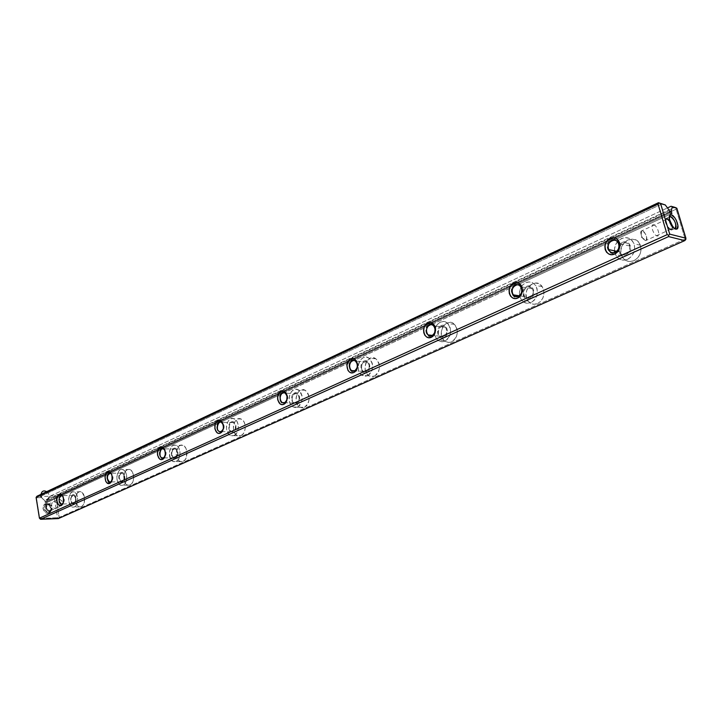 <?xml version="1.0" encoding="UTF-8"?>
<svg xmlns="http://www.w3.org/2000/svg" width="722" height="722" viewBox="0 0 722 722"><rect width="100%" height="100%" fill="white"/><g stroke="black" fill="none" stroke-linecap="round" stroke-linejoin="round"><path stroke-width="0.54" stroke-dasharray="3.61 2.71" d="M685.16 239.135L59.186 517.385L55.829 496.935L676.126 209.218L685.16 239.135L59.186 517.385L58.401 518.577L57.543 517.719L39.746 518.441L36.434 497.747L41.551 497.611L44.908 500.815L45.179 502.512L47.156 502.449L46.876 500.761L49.159 497.404L54.186 497.277L57.543 517.719L39.683 518.883L36.434 497.747L41.551 497.611L44.908 500.815L669.339 210.508L44.908 500.815L45.179 502.512L670.088 212.999L45.179 502.512L47.156 502.449L277.808 395.773L47.156 502.449L46.876 500.761L50.621 495.924L667.462 207.927L50.621 495.924L49.159 497.404L54.186 497.277L54.917 496.537L55.829 496.935L676.126 209.218L676.234 207.882L676.126 209.218L685.16 239.135L685.783 239.514L685.16 239.135M633.88 260.696L637.364 258.241L639.863 254.577L641.001 250.245L640.576 245.922L638.672 242.276L635.577 239.866L631.786 239.063L627.869 239.966L624.422 242.439L621.967 246.085L620.857 250.372L621.272 254.649L623.131 258.268L626.182 260.696L629.954 261.554L633.88 260.696C628.438 262.591 624.386 260.994 621.714 255.904C615.803 243.44 635.793 231.717 640.333 245.2C642.029 252.014 639.872 257.185 633.88 260.696M537.628 303.547L540.733 301.318L542.962 297.915L543.982 293.845L543.621 289.757L541.933 286.264L539.19 283.908L535.823 283.051L532.331 283.809L529.262 286.056L527.06 289.45L526.067 293.475L526.419 297.527L528.071 301.002L530.769 303.366L534.127 304.26L537.628 303.547C533.865 304.991 530.688 304.152 528.098 301.029C520.255 291.435 535.318 275.858 542.204 286.634C545.48 293.683 543.955 299.323 537.628 303.547M451.62 341.84L454.4 339.8L456.412 336.623L457.333 332.797L457.017 328.907L455.519 325.559L453.073 323.266L450.059 322.373L446.927 323.005L444.174 325.062L442.198 328.23L441.295 332.021L441.602 335.874L443.064 339.205L445.483 341.515L448.479 342.436L451.62 341.84C448.976 342.923 446.566 342.535 444.373 340.694C435.835 333.69 446.584 316.146 454.481 324.34C458.957 331.172 458.001 337.003 451.62 341.84M374.303 376.261L376.812 374.384L378.635 371.406L379.474 367.787L379.194 364.087L377.859 360.874L375.657 358.635L372.949 357.715L370.133 358.256L367.642 360.152L365.855 363.121L365.025 366.704L365.296 370.368L366.614 373.572L368.78 375.819L371.478 376.767L374.303 376.261L368.816 375.837C360.332 370.855 367.814 352.661 375.882 358.78C381.045 365.17 380.521 371 374.303 376.261M304.431 407.37L306.706 405.638L308.357 402.84L309.124 399.41L308.89 395.873L307.68 392.777L305.695 390.602L303.249 389.672L300.695 390.124L298.439 391.875L296.805 394.663L296.056 398.066L296.291 401.567L297.473 404.645L299.431 406.829L301.868 407.795L304.431 407.37L300.217 407.307C292.148 403.788 297.32 385.665 305.117 390.241C310.586 396.152 310.361 401.856 304.431 407.37M240.968 435.628L243.043 434.012L244.55 431.377L245.254 428.11L245.047 424.735L243.964 421.756L242.159 419.635L239.93 418.697L237.61 419.076L235.552 420.7L234.072 423.336L233.377 426.567L233.576 429.915L234.65 432.884L236.428 435.005L238.639 435.98L240.968 435.628L237.682 435.727C230.156 433.245 233.72 415.52 241.067 419.004C246.608 420.881 246.536 433.579 240.968 435.628M183.081 461.403L184.976 459.896L186.357 457.396L186.827 451.051L185.843 448.182L184.209 446.115L182.17 445.176L180.049 445.492L178.172 447.008L176.159 452.586L176.339 455.799L177.314 458.65L178.93 460.726L180.951 461.692L183.081 461.403L180.464 461.575C173.497 459.833 175.951 442.649 182.801 445.33C188.153 446.692 188.379 459.472 183.081 461.403M130.059 485.013L131.801 483.605L133.074 481.231L133.678 478.262L132.622 472.387L131.124 470.374L129.256 469.426L127.316 469.697L125.583 471.114L123.733 476.421L124.78 482.269L126.26 484.281L128.11 485.247L130.059 485.013L127.947 485.211C121.504 483.993 123.191 467.405 129.545 469.49C134.644 470.455 135.077 483.198 130.059 485.013M81.315 506.709L82.922 505.391L84.095 503.135L84.519 497.305L82.326 492.675L80.611 491.736L78.824 491.953L77.227 493.279L75.512 498.351L75.648 501.312L77.814 505.942L79.519 506.907L81.315 506.709L79.582 506.916C73.635 506.086 74.772 490.085 80.656 491.736C85.485 492.404 86.053 505.012 81.315 506.709M54.673 495.824L674.736 207.295L54.673 495.824L50.621 495.924L54.673 495.824L54.917 496.537L54.673 495.824M46.352 503.631L43.645 505.138L42.977 508.604L44.755 511.988L47.923 513.306L50.621 511.781L51.271 508.324L49.511 504.949L46.352 503.631M662.273 203.775L41.037 496.167L41.551 497.611L41.037 496.167L662.273 203.775M669.691 211.681L46.876 500.761L669.691 211.681M41.037 496.167L36.912 496.276L41.037 496.167M73.924 503.577L72.967 503.685C69.944 500.229 70.133 497.44 73.554 495.346C76.297 497.792 76.424 500.536 73.924 503.577L72.01 503.162L70.828 500.608L71.054 497.422L71.695 496.185L73.545 495.337L75.232 496.935L75.675 498.406L75.449 501.609L73.924 503.577M62.931 496.429L63.969 499.777L63.04 503.171L63.969 499.777L62.931 496.429M74.492 506.934L76.099 505.608L77.272 503.351L77.832 500.49L76.875 494.805L75.503 492.837L73.797 491.89L72.01 492.106L70.413 493.451L68.698 498.541L68.834 501.519L71 506.167L72.696 507.133L74.492 506.934L72.76 507.142C66.821 506.312 67.958 490.238 73.834 491.899C78.662 492.566 79.221 505.238 74.492 506.934M122.559 481.655L121.386 481.764C118.2 477.973 118.489 475.094 122.262 473.118C125.132 475.717 125.231 478.56 122.559 481.655L120.484 481.258L119.094 476.926L120.114 474.011L122.126 473.081L123.958 474.715L124.536 477.946L124.202 479.57L122.559 481.655M111.802 474.39L111.838 480.762L111.802 474.39M123.182 485.139L121.07 485.346C114.636 484.119 116.323 467.45 122.668 469.553C127.767 470.518 128.191 483.325 123.182 485.139L124.924 483.731L126.197 481.348L126.639 475.238L125.745 472.459L124.247 470.437L122.388 469.49L120.448 469.751L118.715 471.177L116.865 476.511L117.018 479.616L119.383 484.408L121.233 485.383L123.182 485.139M49.583 511.645C53.482 508.829 53.049 506.167 48.284 503.649C44.358 506.456 44.791 509.118 49.583 511.645M49.701 510.887C52.968 508.532 52.607 506.303 48.618 504.2C45.333 506.546 45.694 508.775 49.701 510.887M46.984 504.245C51.28 505.969 52.083 508.541 49.394 511.961C44.367 511.366 43.185 508.893 45.838 504.534L46.984 504.245M48.284 503.649C52.58 505.373 53.383 507.945 50.693 511.375C45.666 510.779 44.484 508.297 47.138 503.929L48.284 503.649M47.923 513.306C50.071 513.035 51.217 511.654 51.352 509.172L49.195 504.678C42.562 499.443 40.459 513.369 47.923 513.306M48.275 512.232L50.089 511.474L51.045 509.597L49.331 505.111C43.852 500.788 42.12 512.286 48.275 512.232M36.172 497.025L36.434 497.747L36.172 497.025M58.455 518.125L59.186 517.385L55.829 496.935L54.917 496.537L54.186 497.277L57.543 517.719L58.455 518.125M60.359 506.05C66.415 505.21 58.96 494.931 56.948 501.366C56.812 504.073 57.95 505.635 60.359 506.05M48.618 504.2C52.21 505.635 52.886 507.792 50.639 510.653C46.434 510.156 45.441 508.08 47.661 504.434L48.618 504.2M59.24 499.299C62.85 500.761 63.536 502.936 61.289 505.824C58.464 506.212 57.02 504.723 56.948 501.366L58.283 499.534L59.24 499.299M671.063 229.876C666.559 226.157 665.079 222.268 666.632 218.206L669.456 219.47L666.577 218.234C663.446 219.524 669.141 231.654 672.011 229.804L672.85 226.87L672.056 229.776L671.063 229.876M670.224 229.163C666.451 226.058 665.215 222.809 666.514 219.407C667.679 219.109 668.969 220.165 670.386 222.593L667.29 219.371L666.478 219.425C663.852 220.508 668.617 230.652 671.018 229.109L671.09 224.127L671.063 229.082L670.224 229.163M674.204 228.45C670.178 225.454 668.545 221.69 669.294 217.16C668.617 222.042 670.35 225.824 674.492 228.504L674.204 228.45M645.224 240.516C641.506 237.592 640.27 234.397 641.515 230.923C643.988 229.208 648.789 239.433 646 240.462L645.224 240.516M642.381 230.832L641.56 230.905C638.871 232.015 643.564 242.014 646.037 240.444C647.354 237.033 646.136 233.829 642.381 230.832M277.808 395.764L519.813 283.836L277.808 395.764M519.822 283.827L671.893 213.495L519.822 283.827M175.482 457.793L174.029 457.892C170.239 456.918 171.583 447.505 175.311 448.949C178.28 451.728 178.343 454.68 175.482 457.793L173.208 457.423L171.791 454.716L171.692 452.947L172.793 449.878L174.986 448.867L176.989 450.528L177.621 453.885L177.269 455.591L175.482 457.793M165.076 450.555L165.031 456.223L165.076 450.555M176.159 461.421L178.063 459.905L180.094 454.273L178.93 448.136L177.296 446.061L175.256 445.113L173.145 445.429L171.258 446.954L169.255 452.559L170.401 458.66L172.016 460.735L174.038 461.71L176.159 461.421L173.551 461.593C166.583 459.842 169.047 442.577 175.888 445.266C181.24 446.638 181.457 459.481 176.159 461.421M233.278 431.738L231.455 431.792C227.358 430.402 229.307 420.7 233.314 422.587C236.347 425.574 236.338 428.624 233.278 431.738L230.787 431.404L229.226 428.606L229.497 424.969L231.446 422.632L232.719 422.424L233.937 422.948L235.507 425.745L235.237 429.4L233.278 431.738M223.36 424.861L223.26 429.076L223.36 424.861M234.036 435.51L236.112 433.895L237.619 431.233L238.323 427.956L238.125 424.563L237.033 421.567L235.237 419.437L233.007 418.489L230.688 418.868L228.63 420.511L227.141 423.155L226.446 426.404L226.654 429.77L227.719 432.749L229.497 434.888L231.717 435.862L234.036 435.51L230.751 435.61C223.224 433.119 226.798 415.303 234.145 418.796C239.677 420.691 239.605 433.453 234.036 435.51M297.509 407.1L299.792 405.349L301.444 402.533L302.211 399.085L301.976 395.53L300.767 392.425L298.791 390.232L296.336 389.302L293.782 389.754L291.526 391.514L289.892 394.32L289.143 397.741L289.369 401.261L290.551 404.356L292.509 406.549L294.955 407.515L297.509 407.1L293.303 407.027C285.226 403.49 290.406 385.268 298.204 389.871C303.673 395.809 303.448 401.549 297.509 407.1M296.661 403.165L293.926 402.876L292.202 399.979L292.076 398.048L293.385 394.627L296.02 393.427L298.448 395.142L299.233 398.779L297.915 402.199L296.661 403.165L294.332 403.12C289.946 401.161 292.771 391.243 297.022 393.725C300.027 396.965 299.91 400.105 296.661 403.165M367.435 375.792L369.953 373.906L371.776 370.909L372.615 367.272L372.344 363.545L371 360.314L368.807 358.067L366.09 357.146L363.265 357.679L360.774 359.592L358.987 362.57L358.157 366.18L358.428 369.872L359.737 373.084L361.912 375.341L364.61 376.297L367.435 375.792L361.948 375.368C353.464 370.359 360.946 352.065 369.023 358.211C374.195 364.637 373.662 370.494 367.435 375.792M366.496 371.686L363.464 371.442L361.551 368.446L361.857 364.448L362.841 362.814L365.756 361.478L367.236 361.984L369.168 364.989L368.861 369.005L366.496 371.686L363.455 371.442C358.852 368.671 362.931 358.735 367.327 362.047C370.178 365.549 369.899 368.762 366.496 371.686M444.86 341.136C442.216 342.219 439.797 341.84 437.604 339.981C429.058 332.95 439.815 315.288 447.73 323.528C452.216 330.396 451.259 336.272 444.86 341.136L447.649 339.078L449.662 335.883L450.582 332.03L450.266 328.113L448.768 324.747L446.322 322.445L443.299 321.552L440.167 322.192L437.406 324.259L435.429 327.445L434.518 331.263L434.825 335.134L436.296 338.492L438.714 340.802L441.72 341.741L444.86 341.136M443.795 336.84L439.779 336.181C435.158 332.31 441.016 322.743 445.33 327.174C447.811 330.92 447.297 334.142 443.795 336.84L440.429 336.669L438.29 333.564L438.624 329.34L439.707 327.598L442.938 326.118L445.925 327.878L446.918 331.858L445.321 335.712L443.795 336.84M521.654 286.201C526.446 280.822 531.103 280.596 535.625 285.524C538.919 292.627 537.385 298.303 531.04 302.554L534.154 300.316L536.392 296.877L537.412 292.789L537.051 288.665L535.363 285.154L532.61 282.789L529.235 281.932L525.742 282.699L522.656 284.964L520.454 288.376L519.461 292.428L519.813 296.507L521.464 300L524.172 302.374L527.529 303.276L531.04 302.554C527.268 304.016 524.082 303.168 521.483 300.027L519.822 296.562C518.947 292.87 519.551 289.423 521.654 286.21M529.831 298.051L526.076 297.96L524.587 296.661L523.486 292.509L525.246 288.412L526.934 287.175L530.697 287.239L533.116 290.461L533.314 292.708L531.536 296.814L529.831 298.051L527.764 298.439L524.56 296.625C520.345 291.327 528.54 282.862 532.304 288.692C534.145 292.572 533.323 295.695 529.831 298.051M626.191 254.613C623.167 255.678 620.929 254.776 619.467 251.924C616.326 245.065 627.183 238.72 629.692 246.012C630.667 249.776 629.494 252.646 626.191 254.613L624.034 255.092L621.958 254.631L620.279 253.296L619.25 251.301L619.025 248.937L620.992 244.55L625.044 242.7L627.12 243.143L628.808 244.478L629.855 246.482L629.467 251.238L626.191 254.613M614.485 250.832C614.323 246.807 615.676 243.368 618.528 240.525C625.099 235.832 630.27 236.906 634.033 243.747C635.73 250.606 633.573 255.814 627.553 259.351C622.102 261.265 618.032 259.658 615.361 254.532L614.702 252.42M627.553 259.351L631.055 256.879L633.564 253.187L634.692 248.819L634.277 244.469L632.364 240.805L629.259 238.377L625.46 237.574L621.534 238.486L618.077 240.977L615.613 244.659L614.503 248.973L614.909 253.269L616.778 256.915L619.837 259.36L623.618 260.218L627.553 259.351M49.953 496.24L46.082 501.934L40.369 496.483L49.953 496.24M46.695 491.655C53.762 497.178 43.031 504.678 41.073 495.545L41.019 494.335M60.675 495.13L62.074 495.075C64.998 498.162 65.043 501.33 62.209 504.588C58.139 503.035 57.625 499.877 60.675 495.13M72.462 494.832C76 493.144 77.606 502.647 74.032 504.2C69.971 502.683 69.447 499.561 72.462 494.832M109.067 472.702L110.8 472.702C113.751 475.924 113.76 479.173 110.854 482.476C106.982 484.633 105.096 474.291 109.067 472.702M120.944 472.576C124.789 470.753 126.549 480.608 122.677 482.296C118.832 484.074 117.099 474.291 120.944 472.576M671.893 225.526C674.204 238.585 660.341 218.793 667.074 218.64L669.845 221.067M653.744 224.786C657.571 225.706 660.91 236.951 657.056 235.968C653.22 235.083 649.863 223.721 653.744 224.786M49.782 511.384C53.536 508.685 53.121 506.122 48.536 503.694C44.764 506.393 45.179 508.956 49.782 511.384M55.423 508.829C59.177 506.122 58.753 503.541 54.159 501.104C50.387 503.812 50.811 506.384 55.423 508.829M161.746 448.29L163.912 448.389C166.836 451.728 166.809 455.059 163.84 458.38C159.598 460.988 157.342 450.077 161.746 448.29M173.695 448.371C177.892 446.377 179.832 456.62 175.608 458.47C171.412 460.401 169.508 450.239 173.695 448.371M219.317 421.612L222.033 421.865C224.876 425.321 224.786 428.706 221.78 432.018C217.123 435.167 214.398 423.633 219.317 421.612M231.302 421.928C235.886 419.753 238.043 430.411 233.423 432.442C228.829 434.554 226.717 423.976 231.302 421.928M282.492 392.326L285.903 392.831C288.565 396.378 288.412 399.78 285.425 403.057C280.28 406.865 276.959 394.636 282.492 392.326M294.468 392.939C299.504 390.548 301.913 401.667 296.823 403.896C291.778 406.215 289.423 395.187 294.468 392.939M352.137 360.052L356.433 360.964C358.789 364.529 358.527 367.895 355.648 371.063C349.98 375.72 345.865 362.724 352.137 360.052M364.032 361.009C369.592 358.374 372.29 369.98 366.668 372.453C361.099 375.007 358.473 363.5 364.032 361.009M429.301 324.286C431.422 323.438 433.227 323.97 434.716 325.893C436.575 329.358 436.196 332.562 433.579 335.513C427.325 341.289 422.081 327.427 429.301 324.286M441.034 325.667C447.198 322.752 450.23 334.891 443.994 337.634C437.812 340.468 434.852 328.429 441.034 325.667M520.589 295.686C513.784 303.096 506.79 288.24 515.255 284.45C518.234 283.349 520.508 284.297 522.078 287.275C523.179 290.334 522.683 293.132 520.598 295.677M526.708 286.345C533.603 283.096 537.024 295.821 530.056 298.89C523.161 302.049 519.822 289.432 526.708 286.345M618.592 250.363C611.624 260.66 601.218 244.722 611.615 239.785C616.146 238.413 618.925 240.182 619.963 245.083M619.963 245.101L618.601 250.344M622.635 242.312C630.369 238.666 634.268 252.041 626.443 255.489C618.7 259.036 614.9 245.787 622.635 242.312M72.967 503.685L61.18 504.055M73.554 495.346L61.767 495.644M79.582 506.916L72.76 507.142M80.656 491.736L73.834 491.899M121.386 481.764L110.412 481.944M122.262 473.118L110.376 473.244M127.947 485.211L121.07 485.346M129.545 469.49L122.668 469.553M49.394 511.961L50.693 511.375M45.838 504.534L47.138 503.929M50.639 510.653L61.289 505.824M47.661 504.434L58.283 499.534M666.632 218.206L666.514 219.407M672.056 229.776L671.063 229.082M669.312 216.97L666.577 218.234M674.646 228.612L672.011 229.804M641.515 230.923L641.073 236.924L646 240.462M666.478 219.425L641.56 230.905M671.018 229.109L646.037 240.444M174.029 457.892L163.271 457.892M175.311 448.949L163.352 448.876M180.464 461.575L173.551 461.593M182.801 445.33L175.888 445.266M231.455 431.792L221.076 431.585M233.314 422.587L221.32 422.271M237.682 435.727L230.751 435.61M241.067 419.004L234.145 418.796M294.332 403.12L284.567 402.695M297.022 393.725L285.046 393.12M300.217 407.307L293.303 407.027M305.117 390.241L298.204 389.871M363.455 371.442L354.646 370.801M367.327 362.047L355.432 361.099M368.816 375.837L361.948 375.368M375.882 358.78L369.023 358.211M444.373 340.694L437.604 339.981M454.481 324.34L447.73 323.528M439.779 336.181L432.415 335.387M445.33 327.174L433.606 325.803M528.098 301.029L521.483 300.027M542.204 286.634L535.625 285.524M524.56 296.625L519.217 295.794M532.304 288.692L521.988 286.995M521.979 286.995L520.869 286.815M619.467 251.924L616.624 251.301M629.692 246.012L618.718 243.522M621.714 255.904L615.361 254.532M640.333 245.2L634.033 243.747"/><path stroke-width="1.08" d="M40.612 519.298L668.59 236.59L684.781 240.607L685.783 239.514L684.781 240.607L668.59 236.59L40.612 519.298L58.401 518.577L684.781 240.607L58.401 518.577L40.612 519.298L39.421 518.17L667.164 234.65L658.058 204.136L36.1 497.458L39.421 518.17L667.164 234.65L668.698 235.255L668.59 236.59L668.698 235.255L669.718 234.136L685.9 238.197L676.848 208.216L672.263 206.925L671.144 211.005L671.893 213.495L670.088 212.999L669.339 210.508L665.305 204.958L660.603 203.631L669.718 234.136L685.9 238.197L685.783 239.514L685.9 238.197L676.848 208.216L672.263 206.925L671.144 211.005L669.691 211.681L671.144 211.005L671.893 213.495L670.088 212.999L669.339 210.508L665.305 204.958L658.473 202.701L659.078 203.035L658.058 204.136L36.1 497.458L36.912 496.276L658.473 202.701L665.305 204.958L658.473 202.701L36.912 496.276L36.1 497.458L39.421 518.17L40.612 519.298M667.462 207.927L671.045 206.257L674.736 207.295L671.045 206.257L667.462 207.927M671.496 214.93L674.79 217.737L676.297 220.246L677.931 225.67L677.056 228.982L675.774 229.154L674.158 228.233L670.946 223.838L669.303 218.369L670.206 215.075L671.496 214.93M220.345 433.119L218.622 433.39L216.97 432.658L214.858 428.823L215.228 423.859L216.338 421.874L217.863 420.646L219.587 420.366L222.566 422.677L223.522 427.46L222.999 429.915L220.345 433.119C214.957 435.628 212.485 423.083 217.863 420.646C223.251 418.056 225.787 430.718 220.345 433.119M61.135 505.436L58.554 504.868L56.948 501.384L56.848 499.146L58.121 495.337L60.63 494.173L62.904 496.357L63.509 498.37L63.193 502.747L61.135 505.436C56.984 507.376 55.152 496.204 59.303 494.335C63.455 492.332 65.323 503.595 61.135 505.436M162.549 459.373L160.979 459.589L159.481 458.867L157.558 455.158L157.432 452.73L158.921 448.533L161.89 447.162L164.607 449.427L165.464 454.021L163.957 458.235L162.549 459.373C157.631 461.665 155.401 449.607 160.32 447.396C165.239 445.023 167.513 457.179 162.549 459.373M283.782 404.302L281.887 404.627L280.073 403.905L277.735 399.934L277.564 397.29L279.342 392.624L281.02 391.297L282.916 390.963L284.739 391.667L286.21 393.3L287.103 395.638L286.706 400.881L283.782 404.302C277.862 407.055 275.1 393.977 281.02 391.297C286.95 388.454 289.775 401.658 283.782 404.302M517.701 298.051L515.093 298.601L512.584 297.933L510.562 296.146L509.326 293.529L509.064 290.461L509.813 287.41L511.456 284.838L513.757 283.141L516.365 282.564L518.883 283.214L520.923 284.991L522.177 287.618L522.448 290.713L521.69 293.782L520.02 296.363L517.701 298.051C509.57 301.814 505.635 286.824 513.757 283.141C521.889 279.252 525.923 294.395 517.701 298.051M614.612 254.036L611.678 254.695L608.854 254.054L606.57 252.231L605.171 249.487L604.865 246.247L605.695 242.998L607.536 240.227L610.126 238.359L613.059 237.673L615.893 238.278L618.203 240.092L619.62 242.845L619.936 246.112L619.088 249.388L617.22 252.168L614.612 254.036C605.46 258.25 600.993 242.502 610.126 238.359C619.268 233.991 623.871 249.911 614.612 254.036M353.744 372.525L351.65 372.913L349.638 372.2L348.022 370.503L346.849 365.323L348.798 360.368L350.648 358.942L352.751 358.536L354.764 359.231L356.397 360.91L357.589 366.126L356.966 368.861L355.612 371.108L353.744 372.525C347.192 375.557 344.105 361.902 350.648 358.942C357.2 355.802 360.368 369.592 353.744 372.525M431.287 337.309L428.949 337.761L426.711 337.066L424.906 335.333L423.814 332.815L423.588 329.909L424.265 327.039L425.745 324.647L427.803 323.086L430.132 322.608L432.379 323.275L434.202 325.008L435.312 327.535L435.537 330.468L434.852 333.356L433.362 335.757L431.287 337.309C424.004 340.676 420.529 326.38 427.803 323.086C435.077 319.602 438.642 334.042 431.287 337.309M109.681 483.388L106.874 482.847L105.773 481.33L105.006 476.926L106.378 472.928L109.103 471.665L111.585 473.894L112.361 478.316L110.971 482.323L109.681 483.388C105.168 485.491 103.156 473.894 107.659 471.863C112.172 469.688 114.229 481.384 109.681 483.388M62.137 503.938L61.18 504.055C58.157 500.563 58.356 497.756 61.767 495.644L62.931 496.429C58.834 491.881 57.363 505.689 62.137 503.938L63.04 503.171L62.137 503.938M110.665 481.854L109.5 481.962C106.314 478.144 106.612 475.238 110.376 473.244L111.802 474.39C107.443 468.632 105.159 483.695 110.665 481.854L111.838 480.762L110.665 481.854M676.234 207.882L674.736 207.295L676.234 207.882M668.698 235.255L667.164 234.65L658.058 204.136L659.078 203.035L660.603 203.631L669.718 234.136L668.698 235.255M669.456 219.47L672.85 226.87L669.456 219.47M670.386 222.593L671.09 224.127L670.386 222.593M675.774 229.154C671.776 228.468 667.065 216.113 670.359 214.994C673.852 212.909 680.638 227.376 676.956 229.045L675.774 229.154M669.294 217.16L669.745 216.771C672.624 215.039 678.229 226.988 675.187 228.36L675.151 228.378C676.631 224.289 675.142 220.4 670.684 216.717L669.294 217.16M163.515 457.802L162.071 457.892C158.28 456.909 159.625 447.414 163.352 448.876L165.076 450.555C160.591 443.182 157.044 459.706 163.515 457.802L165.031 456.223L163.515 457.802M221.284 431.503L219.461 431.557C215.364 430.168 217.322 420.375 221.32 422.271L223.36 424.861C219.145 415.132 213.459 433.362 221.284 431.503L223.26 429.076L221.284 431.503M284.685 402.65L282.356 402.605C277.961 400.629 280.795 390.62 285.046 393.12C288.051 396.387 287.934 399.564 284.685 402.65C280.317 404.681 278.277 395.033 282.645 393.066C287.013 390.981 289.098 400.692 284.685 402.65M354.592 370.828L351.551 370.585C346.939 367.796 351.036 357.751 355.432 361.099C358.292 364.628 358.013 367.877 354.592 370.828C349.764 373.075 347.481 362.995 352.309 360.82C357.137 358.518 359.466 368.662 354.592 370.828M432.063 335.568L428.047 334.909C423.417 331.001 429.292 321.335 433.606 325.803C436.097 329.593 435.583 332.842 432.063 335.568C426.693 338.058 424.13 327.517 429.491 325.09C434.861 322.535 437.478 333.167 432.063 335.568M518.387 296.282L515.499 296.543L513.098 294.847C508.866 289.495 517.096 280.93 520.869 286.815C522.719 290.731 521.889 293.89 518.387 296.282C512.394 299.061 509.488 288.006 515.481 285.289C521.474 282.437 524.443 293.583 518.387 296.282M615.189 252.222C612.157 253.305 609.9 252.393 608.438 249.514C605.28 242.574 616.2 236.139 618.718 243.522C619.693 247.33 618.51 250.227 615.189 252.222C608.438 255.344 605.126 243.729 611.877 240.67C618.619 237.475 621.994 249.189 615.189 252.222M614.702 252.42L614.485 250.832M41.019 494.335C41.777 491.041 43.672 490.148 46.695 491.655M669.845 221.067L671.893 225.526M110.412 481.944L109.5 481.962M670.359 214.994L669.745 216.771M676.956 229.045L675.187 228.36M675.151 228.378L674.646 228.612M163.271 457.892L162.071 457.892M221.076 431.585L219.461 431.557M284.567 402.695L282.356 402.605M354.646 370.801L351.551 370.585M432.415 335.387L428.047 334.909M519.217 295.794L513.098 294.847M616.624 251.301L608.438 249.514"/></g></svg>
